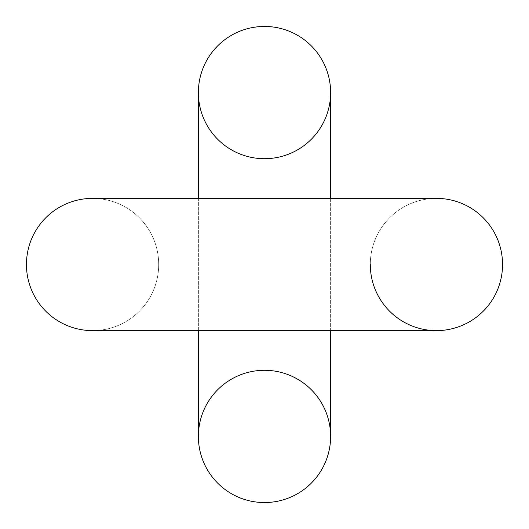 <?xml version="1.0" encoding="UTF-8"?>
<svg xmlns="http://www.w3.org/2000/svg" width="529" height="529" viewBox="0 0 529 529"><rect width="100%" height="100%" fill="white"/><g stroke="black" fill="none" stroke-linecap="round" stroke-linejoin="round"><path stroke-width="0.4" stroke-dasharray="2.65 1.98" d="M330.625 92.575L330.625 436.425A66.125 66.125 0 0 0 264.5 370.3A66.125 66.125 0 0 0 198.375 436.425L198.375 92.575A66.125 66.125 0 0 0 264.5 158.7A66.125 66.125 0 0 0 330.625 92.575A66.125 66.125 0 0 1 264.5 158.7A66.125 66.125 0 0 1 198.375 92.575M158.7 264.5A66.125 66.125 0 0 1 92.575 330.625A66.125 66.125 0 0 0 158.7 264.5A66.125 66.125 0 0 0 92.575 198.375A66.125 66.125 0 0 1 158.7 264.5A66.125 66.125 0 0 1 92.575 330.625L436.425 330.625A66.125 66.125 0 0 0 502.55 264.5A66.125 66.125 0 0 0 436.425 198.375A66.125 66.125 0 0 0 370.3 264.5A66.125 66.125 0 0 0 436.425 330.625A66.125 66.125 0 0 1 370.3 264.5A66.125 66.125 0 0 1 436.425 198.375A66.125 66.125 0 0 0 370.3 264.5A66.125 66.125 0 0 1 436.425 198.375A66.125 66.125 0 0 1 502.55 264.5A66.125 66.125 0 0 1 436.425 330.625A66.125 66.125 0 0 1 370.3 264.5A66.125 66.125 0 0 1 436.425 198.375A66.125 66.125 0 0 1 502.55 264.5A66.125 66.125 0 0 1 436.425 330.625A66.125 66.125 0 0 0 502.55 264.5A66.125 66.125 0 0 0 436.425 198.375L92.575 198.375A66.125 66.125 0 0 1 158.7 264.5M428.007 198.375L92.575 198.375A66.125 66.125 0 0 0 26.45 264.5A66.125 66.125 0 0 0 92.575 330.625A66.125 66.125 0 0 0 158.7 264.5A66.125 66.125 0 0 0 92.575 198.375A66.125 66.125 0 0 0 26.45 264.5A66.125 66.125 0 0 0 92.575 330.625A66.125 66.125 0 0 0 158.7 264.5A66.125 66.125 0 0 0 92.575 198.375A66.125 66.125 0 0 0 26.45 264.5A66.125 66.125 0 0 0 92.575 330.625L436.425 330.625A66.125 66.125 0 0 1 370.3 264.5A66.125 66.125 0 0 1 436.425 198.375A66.125 66.125 0 0 0 370.3 264.5A66.125 66.125 0 0 0 436.425 330.625L100.993 330.625M330.625 330.625L330.625 198.375L198.375 198.375L198.375 330.625"/><path stroke-width="0.79" d="M264.5 26.45A66.125 66.125 0 0 1 330.625 92.575A66.125 66.125 0 0 1 264.5 158.7A66.125 66.125 0 0 1 198.375 92.575A66.125 66.125 0 0 1 264.5 26.45A66.125 66.125 0 0 1 330.625 92.575A66.125 66.125 0 0 0 264.5 26.45A66.125 66.125 0 0 0 198.375 92.575L198.375 92.575A66.125 66.125 0 0 1 264.5 26.45M198.375 330.625L198.375 436.425A66.125 66.125 0 0 0 264.5 502.55A66.125 66.125 0 0 0 330.625 436.425A66.125 66.125 0 0 0 264.5 370.3A66.125 66.125 0 0 0 198.375 436.425A66.125 66.125 0 0 0 264.5 502.55A66.125 66.125 0 0 0 330.625 436.425L330.625 330.625M100.993 330.625L92.575 330.625A66.125 66.125 0 0 1 26.45 264.5A66.125 66.125 0 0 1 92.575 198.375L92.575 198.375A66.125 66.125 0 0 0 26.45 264.5A66.125 66.125 0 0 0 92.575 330.625L436.425 330.625A66.125 66.125 0 0 0 502.55 264.5A66.125 66.125 0 0 0 436.425 198.375A66.125 66.125 0 0 1 502.55 264.5A66.125 66.125 0 0 1 436.425 330.625A66.125 66.125 0 0 1 370.3 264.5A66.125 66.125 0 0 0 436.425 330.625A66.125 66.125 0 0 0 502.55 264.5A66.125 66.125 0 0 0 436.425 198.375L92.575 198.375L198.375 198.375L198.375 92.575M428.007 198.375L330.625 198.375L330.625 92.575"/></g></svg>

